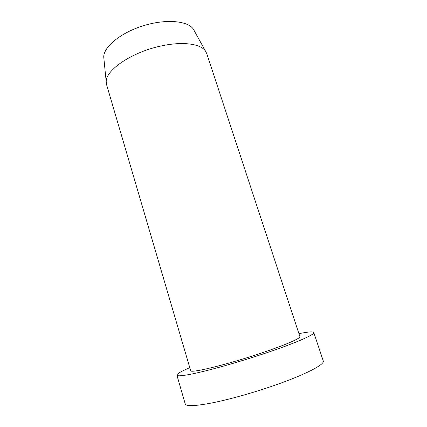 <?xml version="1.0" encoding="UTF-8"?>
<svg xmlns="http://www.w3.org/2000/svg" width="427" height="427" viewBox="0 0 427 427"><rect width="100%" height="100%" fill="white"/><g stroke="black" fill="none" stroke-linecap="round" stroke-linejoin="round"><path stroke-width="0.64" d="M103.964 59.316L103.734 56.908C103.702 46.799 120.756 32.698 143.258 25.759C165.735 18.74 187.704 20.72 193.335 29.089L194.461 31.128M162.676 45.657C133.128 51.331 105.533 69.879 106.216 81.733L106.569 84.621L190.65 370.636C189.7 373.646 225.643 365.048 259.899 353.551C284.547 345.374 300.971 338.221 299.893 336.609L206.689 53.439L205.392 50.93C200.663 43.954 183.37 41.36 162.676 45.657M189.775 367.658C181.149 371.341 176.858 373.838 176.895 375.162C177.573 376.699 186.364 375.461 203.263 371.447C219.937 367.391 243.262 360.575 264.057 353.641C295.073 343.329 315.169 334.496 313.781 332.526C313.066 331.416 308.107 331.795 298.921 333.663M313.781 332.526L323.266 360.954C325.128 364.311 305.342 374.703 274.15 385.49C253.248 392.755 229.619 399.373 212.598 402.81C195.331 406.13 186.204 406.509 185.227 403.947L176.895 375.162M193.335 29.089L205.392 50.93M103.734 56.999L106.211 81.824"/></g></svg>
